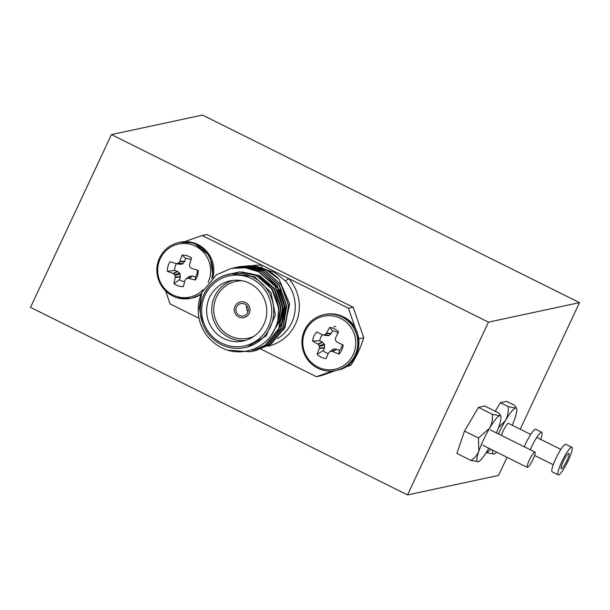 <?xml version="1.0" encoding="UTF-8"?>
<svg xmlns="http://www.w3.org/2000/svg" width="610" height="610" viewBox="0 0 610 610"><rect width="100%" height="100%" fill="white"/><g stroke="black" fill="none" stroke-linecap="round" stroke-linejoin="round"><path stroke-width="0.91" d="M532.972 459.353A8.548 1.472 -63.6 0 1 527.345 467.397A8.548 1.472 -63.6 0 1 529.327 460.131A8.548 1.472 -63.6 0 1 534.955 452.086A8.548 1.472 -63.6 0 1 532.972 459.353M571.913 447.282L565.882 444.286A15.387 2.646 116.4 0 0 555.756 458.766A15.387 2.646 116.4 0 0 552.172 471.843L558.211 474.839A15.387 2.646 116.4 0 0 568.337 460.359A15.387 2.646 116.4 0 0 571.913 447.282A15.387 2.646 116.4 0 0 561.787 461.762A15.387 2.646 116.4 0 0 558.211 474.839M512.27 425.254A25.65 4.407 116.4 0 0 514.863 418.529A25.65 4.407 116.4 0 0 516.617 408.624A25.65 4.407 116.4 0 0 515.519 408.037A25.65 4.407 116.4 0 0 505.4 420.557A25.65 4.407 116.4 0 0 499.277 432.223A25.65 4.407 116.4 0 0 498.484 433.946M563.243 461.457A8.548 1.472 116.4 0 0 561.253 468.716A8.548 1.472 116.4 0 0 566.881 460.672A8.548 1.472 116.4 0 0 568.871 453.405A8.548 1.472 116.4 0 0 563.243 461.457M530.708 434.427L508.549 423.401A8.548 1.472 116.4 0 0 502.914 431.445A8.548 1.472 116.4 0 0 501.321 435.357M492.827 450.226A25.65 4.407 116.4 0 0 493.955 454.069A25.65 4.407 116.4 0 0 494.016 454.061A25.65 4.407 116.4 0 0 496.632 452.124M494.016 454.061L486.635 452.673L490.958 449.296M498.515 427.724L505.4 420.557C507.711 416.18 508.641 411.544 508.199 406.634L515.519 408.037L515.991 407.137L514.505 405.284L506.605 401.357L500.299 402.707L495.267 411.27M508.199 406.634L500.299 402.707M483.463 439.909A25.65 4.407 116.4 0 0 478.804 451.263L478.446 438.011L489.586 428.243A25.65 4.407 116.4 0 0 483.463 439.909M478.202 461.739L470.813 460.359C474.549 458.24 477.211 455.205 478.804 451.263A25.65 4.407 116.4 0 0 478.141 461.755A25.65 4.407 116.4 0 0 478.202 461.739A25.65 4.407 116.4 0 0 488.259 449.234A25.65 4.407 116.4 0 0 488.839 448.243M496.456 432.932A25.65 4.407 116.4 0 0 499.041 426.215A25.65 4.407 116.4 0 0 500.802 416.31A25.65 4.407 116.4 0 0 499.704 415.723A25.65 4.407 116.4 0 0 489.586 428.243C491.896 423.866 492.827 419.23 492.377 414.32L499.704 415.723L500.177 414.823L498.69 412.97L484.759 406.039L478.453 407.388L464.515 431.087L456.89 453.428L470.813 460.359M478.446 438.011L464.515 431.087M492.377 414.32L478.453 407.388M540.681 439.383A15.387 2.646 116.4 0 0 541.756 432.284L535.725 429.28A15.387 2.646 116.4 0 0 525.591 443.76A15.387 2.646 116.4 0 0 524.257 446.764M541.756 432.284A15.387 2.646 116.4 0 0 531.623 446.764A15.387 2.646 116.4 0 0 530.288 449.768M507.047 457.302L498.561 475.419L407.526 494.931L30.5 307.364L111.439 134.581L202.474 115.069L579.5 302.636L488.465 322.141L111.439 134.581M407.526 494.931L488.465 322.141M520.208 429.204L579.5 302.636M244.747 304.108A6.329 6.176 -102.1 0 0 235.948 309.003A6.329 6.176 -102.1 0 0 243.421 315.972A6.329 6.176 -102.1 0 0 244.747 304.108M246.73 305.656A6.329 6.176 -102.1 0 0 248.011 311.657M243.809 317.635A8.037 7.846 -102.1 0 0 245.54 302.56A8.037 7.846 -102.1 0 0 240.447 301.919M238.716 316.994A8.037 7.846 -102.1 0 0 249.894 310.78A8.037 7.846 -102.1 0 0 240.409 301.927A8.037 7.846 -102.1 0 0 238.716 316.994M245.677 340.372A30.774 30.042 77.9 0 1 228.864 337.467A30.774 30.042 77.9 0 1 211.807 307.364A30.774 30.042 77.9 0 1 232.829 280.417M242.01 280.73A29.066 28.373 -102.1 0 0 214.445 303.162A29.066 28.373 -102.1 0 0 229.947 335.858A29.066 28.373 -102.1 0 0 253.92 336.323M249.642 283.322A30.774 30.042 -102.1 0 0 230.252 280.844A30.774 30.042 -102.1 0 0 206.828 307.127A30.774 30.042 -102.1 0 0 223.763 338.565A30.774 30.042 -102.1 0 0 243.154 341.036A30.774 30.042 -102.1 0 0 266.578 314.752A30.774 30.042 -102.1 0 0 249.642 283.322M221.194 344.551A37.576 36.676 77.9 0 1 200.591 306.167A37.576 36.676 77.9 0 1 229.192 274.119C216.321 277.283 207.43 285.137 202.528 297.695C200.133 304.497 199.683 311.458 201.163 318.565C203.969 330.353 210.656 339.03 221.224 344.581C228.826 348.279 236.733 349.286 244.938 347.608L246.76 347.22L266.135 335.904L275.362 315.126L271.008 292.609L254.683 276.749L231.015 273.73L229.192 274.119A37.576 36.676 77.9 0 1 252.868 277.138A37.576 36.676 77.9 0 1 273.547 315.515A37.576 36.676 77.9 0 1 244.938 347.608A37.576 36.676 77.9 0 1 221.27 344.589M231.449 268.347L245.632 267.752L258.716 271.709L275.331 286.189L282.72 307.066L278.953 328.721L265.091 345.351L250.382 351.726M202.566 323.483L199.302 308.142L201.803 292.548L216.497 274.774L231.327 268.377L245.388 267.805L258.472 271.763L275.087 286.242L282.476 307.112L278.709 328.775L264.847 345.405L250.26 351.756L228.018 350.201M279.022 279.296A42.746 41.724 -102.1 0 0 266.684 270.001A42.746 41.724 -102.1 0 0 250.275 265.716L239.425 266.639L253.478 266.067L266.562 270.032L279.022 279.296L289.735 304.024L283.703 330.04M237.519 267.05L251.701 266.448L264.786 270.413L281.401 284.893L288.789 305.762L285.022 327.417L271.16 344.055L255.56 350.605M236.512 267.271L251.457 266.501L264.542 270.466L281.157 284.946L288.545 305.816L284.779 327.471L270.909 344.109L255.437 350.636M235.498 267.477L249.681 266.883L262.765 270.84L279.38 285.327L286.769 306.197L283.002 327.852L269.132 344.49L254.423 350.857M234.492 267.706L249.437 266.936L262.521 270.893L279.128 285.381L286.525 306.25L282.758 327.906L268.888 344.536L253.409 351.07M233.477 267.912L247.66 267.317L260.744 271.275L277.352 285.762L284.748 306.632L280.981 328.287L267.111 344.917L252.403 351.291M232.463 268.141L247.408 267.371L260.493 271.328L277.108 285.808L284.496 306.685L280.737 328.34L266.867 344.97L251.389 351.497M238.533 266.837L239.425 266.639M201.803 292.548A42.746 41.724 77.9 0 0 200.842 324.718C205.036 335.279 212.15 343.026 222.17 347.967C241.034 357.513 266.09 348.752 274.729 329.202C284.374 310.101 275.293 283.963 255.575 275.415L239.28 271.9L223.115 275.834M280.989 328.271L286.403 305.374M277.451 338.634A37.576 36.676 -102.1 0 0 285.427 280.951L274.683 272.464L265.487 269.437M355.622 329.034L348.455 308.271L202.162 235.498L184.594 241.682M261.034 349.172L316.392 376.705L332.534 371.025M358.802 339.404A106.864 104.302 -102.1 0 0 358.993 338.786L358.505 337.376M165.645 291.031L170.106 303.933L199.058 318.336M348.455 308.271L353.182 307.257L363.728 337.772A106.864 104.302 77.9 0 1 350.872 365.222L344.543 367.449M335.713 370.56L321.127 375.691L316.392 376.705M353.182 307.257L206.897 234.484L202.162 235.498M358.993 338.786L363.728 337.772M350.872 365.222L346.709 366.114M257.313 276.284L271.846 289.01L278.32 307.318M242.521 271.999L259.204 275.781L273.829 288.507L280.341 306.845L278.968 320.738L272.472 333.357M266.883 276.955L279.067 289.514L284.39 305.984L278.396 329.896M249.993 273.333L257.687 276.109L272.312 288.835L278.823 307.173L277.825 319.686M241.537 271.938L259.707 275.674L274.332 288.4L280.852 306.738L279.022 322.095L271.031 335.508M277.573 289.88L282.872 306.304L282.75 314.005M279.601 289.445L284.893 305.877L284.779 313.57M283.932 318.245L277.123 332.252M285.427 280.951L288.599 278.495A41 40.016 77.9 0 1 297.489 318.794A41 40.016 77.9 0 1 267.66 346.236M251.716 265.808A41 40.016 77.9 0 1 262.018 265.274A3.416 0.717 -85.4 0 1 261.598 267.881M322.347 334.798A11.681 11.399 -102.1 0 0 319.808 340.792L312.556 340.998A15.784 15.41 77.9 0 1 316.788 331.947A43.203 2.082 26 0 0 322.179 334.73L322.56 334.837A43.02 1.182 4 0 1 324.177 334.928L324.916 334.669A43.02 8.273 -40.2 0 1 326.197 333.556L326.457 333.228A43.203 11.079 -62.8 0 1 329.713 327.402A15.784 15.41 77.9 0 1 338.603 331.825A43.203 3.729 115.8 0 0 335.63 337.787L335.523 338.192A43.02 5.337 93.3 0 0 335.409 339.892L335.675 340.654A43.02 4.453 48.2 0 0 336.812 341.928L337.147 342.172A43.203 2.082 26 0 0 343.178 345.077A15.784 15.41 77.9 0 1 338.939 354.12A43.203 9.432 -155.8 0 1 332.77 351.505L332.366 351.413A43.02 6.13 -178.1 0 1 330.673 351.329L329.934 351.589A43.02 0.953 137.9 0 0 328.729 352.694L328.5 353.015A43.203 3.729 115.8 0 0 326.022 358.672A15.784 15.41 77.9 0 1 317.131 354.25A43.203 11.079 -62.8 0 1 319.327 348.447L319.404 348.051A43.02 12.658 -86.1 0 1 319.434 346.373L319.175 345.611A43.02 11.773 -132.9 0 1 318.115 344.322L317.81 344.063A43.203 9.432 -155.8 0 1 312.556 340.998M317.871 367.067A27.107 26.459 77.9 0 1 305.358 330.841A27.107 26.459 77.9 0 1 340.662 318.405A27.107 26.459 77.9 0 1 353.175 354.631A27.107 26.459 77.9 0 1 317.871 367.067M322.179 334.73L325.465 335.424M332.366 351.413L336.407 349.141L333.845 348.981L329.934 351.589M319.808 340.792L322.354 342.065L324.398 344.276L324.528 347.662L323.208 350.659L317.131 354.25M323.208 350.659A11.681 11.399 -102.1 0 0 328.241 353.594M336.407 349.141L339.343 350.514A11.681 11.399 -102.1 0 0 342.332 344.673M337.971 333.068A11.681 11.399 -102.1 0 0 332.526 330.772L331.306 333.373L329.164 335.431L325.854 335.531M339.343 350.514L338.939 354.12M332.526 330.772L329.713 327.402M176.519 263.65A11.681 11.399 -102.1 0 0 174.643 270.474L167.376 271.328A15.784 15.41 77.9 0 1 170.144 261.698A43.203 0.831 17 0 0 175.878 263.512L176.259 263.55A43.02 2.646 -4.9 0 1 177.868 263.375L178.562 262.994A43.02 9.501 -49.3 0 1 179.653 261.69L179.858 261.324A43.203 11.895 -72.2 0 1 182.176 255.102A15.784 15.41 77.9 0 1 191.631 258.03A43.203 4.544 106.7 0 0 189.603 264.351L189.565 264.763A43.02 5.62 84.2 0 0 189.718 266.456L190.091 267.172A43.02 3.622 39.2 0 0 191.41 268.248L191.784 268.446A43.203 0.831 17 0 0 198.197 270.398A15.784 15.41 77.9 0 1 195.421 280.028A43.203 8.182 -164.9 0 1 188.917 278.381L188.505 278.351A43.02 4.674 172.9 0 1 186.82 278.541L186.126 278.923A43.02 2.181 129 0 0 185.112 280.211L184.937 280.562A43.203 4.544 106.7 0 0 183.397 286.624A15.784 15.41 77.9 0 1 173.941 283.696A43.203 11.895 -72.2 0 1 175.192 277.542L175.207 277.131A43.02 12.94 -95.6 0 1 174.971 275.461L174.597 274.744A43.02 10.942 -142.2 0 1 173.354 273.646L173.011 273.448A43.203 8.182 -164.9 0 1 167.376 271.328M203.298 289.506A27.107 26.459 77.9 0 1 176.725 296.468A27.107 26.459 77.9 0 1 158.768 262.674A27.107 26.459 77.9 0 1 191.647 244.656A27.107 26.459 77.9 0 1 208.117 282.407M175.878 263.512L179.797 264.29L182.344 264.031L177.868 263.375M189.062 276.673L186.126 278.923M174.643 270.474L177.357 271.313L179.714 273.173L180.369 276.498L179.531 279.67L173.941 283.696M179.531 279.67A11.681 11.399 -102.1 0 0 184.632 281.721M189.756 276.292L192.707 276.078L195.421 276.917A11.681 11.399 -102.1 0 0 197.457 270.177M191.067 259.738A11.681 11.399 -102.1 0 0 185.631 258.503L184.647 261.629L182.344 264.031M195.421 276.917L195.421 280.028M185.631 258.503L182.176 255.102M335.828 326.487L333.563 326.777M221.621 343.133A35.868 35.006 -102.1 0 0 268.339 326.678A35.868 35.006 -102.1 0 0 251.785 278.747A35.868 35.006 -102.1 0 0 205.067 295.202A35.868 35.006 -102.1 0 0 221.621 343.133M304.725 330.071A28.556 27.869 77.9 0 1 323.925 314.676A28.556 27.869 77.9 0 1 341.913 316.971A28.556 27.869 77.9 0 1 355.096 355.127A28.556 27.869 77.9 0 1 335.889 370.522A28.556 27.869 77.9 0 1 317.901 368.226M356.179 354.898A28.556 27.869 77.9 0 1 336.979 370.285L335.889 370.522C329.629 371.803 323.605 371.032 317.81 368.219C309.773 363.995 304.695 357.407 302.568 348.462C301.416 342.911 301.805 337.498 303.757 332.214C307.554 322.881 314.28 317.04 323.925 314.676L325.008 314.447A28.556 27.869 77.9 0 1 342.995 316.742A28.556 27.869 77.9 0 1 356.179 354.898M324.428 348.058L319.327 348.447M324.657 345.046L319.434 346.373M319.404 348.051L324.528 347.662M322.682 342.317L318.115 344.322M319.175 345.611L324.398 344.276M317.81 344.063L322.354 342.065M336.796 349.248L332.77 351.505M328.416 335.691L324.177 334.928M324.916 334.669L329.164 335.431M331.07 333.693L326.197 333.556M326.457 333.228L331.306 333.373M201.376 293.555A28.556 27.869 77.9 0 1 190.816 298.343L176.885 297.71C166.637 294.134 160.171 286.99 157.487 276.292C156.335 270.741 156.724 265.319 158.676 260.035C162.474 250.71 169.199 244.862 178.844 242.506A28.556 27.869 77.9 0 1 192.684 243.138A28.556 27.869 77.9 0 1 211.601 278.724M201.094 294.279A28.556 27.869 77.9 0 1 191.898 298.115L190.816 298.343A28.556 27.869 77.9 0 1 176.969 297.71M178.844 242.506L179.927 242.269A28.556 27.869 77.9 0 1 193.774 242.902A28.556 27.869 77.9 0 1 212.951 277.512M180.331 276.909L175.192 277.542M180.095 273.89L174.971 275.461M175.207 277.131L180.369 276.498M177.716 271.511L173.354 273.646M174.597 274.744L179.714 273.173M173.011 273.448L177.357 271.313M192.707 276.078L188.917 278.381M188.505 278.351L192.302 276.04M178.562 262.994L183.038 263.657M184.647 261.629L179.653 261.69M179.858 261.324L184.838 261.263M527.345 467.397L482.838 445.254M534.955 452.086L490.448 429.951M553.255 464.736L534.566 455.441M560.864 449.425L536.739 437.423M516.617 408.624L515.991 407.137M500.802 416.31L500.177 414.823M325.008 314.447C331.268 313.166 337.299 313.929 343.094 316.75C366.823 326.914 362.294 366.381 336.979 370.285M333.174 349.179L330.01 351.528M325.709 335.515L322.415 334.814M179.927 242.269L193.85 242.91L210.229 256.284L213.05 277.428M201.087 294.294L191.898 298.115M189.237 276.498L186.302 278.747M179.485 264.275L175.962 263.535"/></g></svg>
